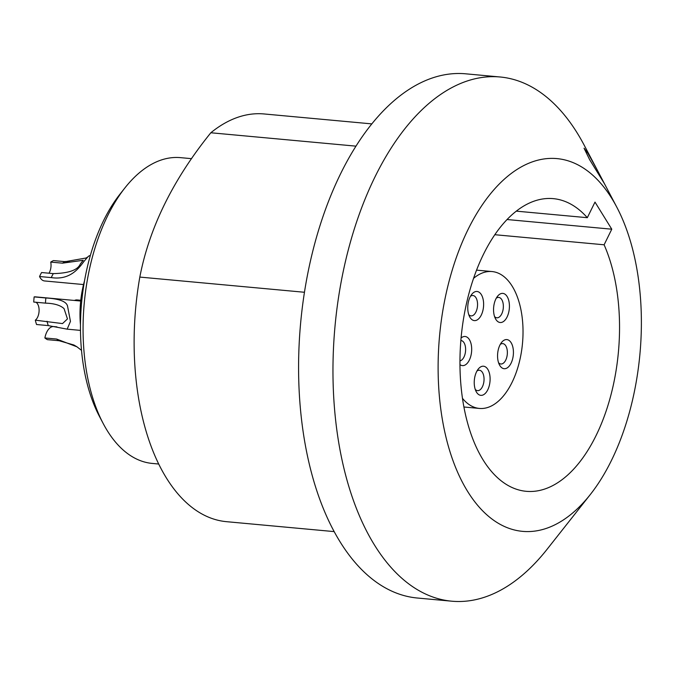 <?xml version="1.0" encoding="UTF-8"?>
<svg xmlns="http://www.w3.org/2000/svg" width="675" height="675" viewBox="0 0 675 675"><rect width="100%" height="100%" fill="white"/><g stroke="black" fill="none" stroke-linecap="round" stroke-linejoin="round"><path stroke-width="1.01" d="M80.468 324.962A68.732 36.931 -84.7 0 1 84.561 280.64M191.573 158.667L180.537 157.646A153.546 82.51 95.3 0 0 124.943 187.878L119.947 194.206A144.771 77.802 95.3 0 0 99.453 416.407L103.207 423.546A153.546 82.51 95.3 0 0 107.3 430.718A153.546 82.51 95.3 0 0 152.331 463.438L158.718 464.029M124.943 187.878A153.546 82.51 95.3 0 0 103.207 423.546M371.782 123.888L264.085 113.957A204.727 110.017 95.3 0 0 210.828 132.764C173.036 179.567 149.361 227.669 139.818 277.079A204.727 110.017 95.3 0 0 166.438 478.043A204.727 110.017 -84.7 0 0 226.479 521.674L334.167 531.605M304.459 292.267L139.818 277.079M355.927 146.146L210.828 132.764M417.327 598.016A263.216 141.455 -84.7 0 1 340.141 541.924A263.216 141.455 95.3 0 1 314.693 243.768A263.216 141.455 95.3 0 1 465.682 73.811L500.065 76.984A263.216 141.455 95.3 0 0 349.076 246.932A263.216 141.455 95.3 0 0 374.524 545.096A263.216 141.455 -84.7 0 0 451.718 601.189L417.327 598.016M500.065 76.984A263.216 141.455 95.3 0 1 577.26 133.076A263.216 141.455 -84.7 0 1 584.28 145.37L604.446 183.693L589.638 159.671L584.044 148.205L587.967 153.326L596.928 169.4M590.33 494.505A187.178 100.592 -84.7 0 1 467.665 491.476A187.178 100.592 95.3 0 1 468.112 229.373A187.178 100.592 95.3 0 1 611.837 198.475A187.178 100.592 -84.7 0 1 616.823 207.217A187.178 100.592 -84.7 0 1 590.33 494.505L547.02 549.366A263.216 141.455 -84.7 0 1 451.718 601.189M604.108 244.789A146.964 78.975 -84.7 0 1 607.601 406.552A146.964 78.975 -84.7 0 1 526.247 491.316A146.964 78.975 -84.7 0 1 483.148 459.996A146.964 78.975 95.3 0 1 468.948 293.524A146.964 78.975 95.3 0 1 553.247 198.636A146.964 78.975 95.3 0 1 587.317 217.696L594.996 202.095L611.778 229.196L604.108 244.789L494.8 234.706M587.317 217.696L516.265 211.14M462.485 398.351A68.732 36.931 95.3 0 0 479.402 408.434A68.732 36.931 95.3 0 0 512.021 382.438A68.732 36.931 95.3 0 0 521.294 311.639A68.732 36.931 95.3 0 0 492.033 271.552A68.732 36.931 95.3 0 0 473.546 278.37M461.076 338.015A14.622 7.855 -84.7 0 1 470.467 341.854A14.622 7.855 -84.7 0 1 469.344 360.087A14.622 7.855 -84.7 0 1 459.962 364.61M470.087 297.008A14.622 7.855 -84.7 0 1 471.732 294.359A14.622 7.855 -84.7 0 1 482.001 295.869A14.622 7.855 -84.7 0 1 481.283 315.073A14.622 7.855 -84.7 0 1 469.665 316.803A14.622 7.855 -84.7 0 1 470.087 297.008M495.889 298.915A14.622 7.855 -84.7 0 1 497.534 296.266A14.622 7.855 -84.7 0 1 507.794 297.776A14.622 7.855 -84.7 0 1 507.085 316.98A14.622 7.855 -84.7 0 1 495.467 318.71A14.622 7.855 -84.7 0 1 495.889 298.915M499.897 345.111A14.622 7.855 -84.7 0 1 501.542 342.461A14.622 7.855 -84.7 0 1 511.802 343.972A14.622 7.855 -84.7 0 1 511.093 363.167A14.622 7.855 -84.7 0 1 499.475 364.905A14.622 7.855 -84.7 0 1 499.897 345.111M476.575 371.748A14.622 7.855 -84.7 0 1 478.221 369.098A14.622 7.855 -84.7 0 1 488.481 370.609A14.622 7.855 -84.7 0 1 487.763 389.812A14.622 7.855 -84.7 0 1 476.145 391.542A14.622 7.855 -84.7 0 1 476.575 371.748M460.865 340.512A10.235 5.501 -84.7 0 1 461.008 340.521A10.235 5.501 -84.7 0 1 465.362 346.494A10.235 5.501 -84.7 0 1 463.978 357.033A10.235 5.501 -84.7 0 1 459.962 360.863M496.252 298.215A10.235 5.501 -84.7 0 1 498.741 297.413A10.235 5.501 -84.7 0 1 503.103 303.379A10.235 5.501 -84.7 0 1 501.719 313.926A10.235 5.501 -84.7 0 1 496.859 317.798A10.235 5.501 -84.7 0 1 494.556 316.55M500.259 344.41A10.235 5.501 -84.7 0 1 502.748 343.609A10.235 5.501 -84.7 0 1 507.111 349.574A10.235 5.501 -84.7 0 1 505.727 360.121A10.235 5.501 -84.7 0 1 500.867 363.994A10.235 5.501 -84.7 0 1 498.563 362.745M470.45 296.317A10.235 5.501 -84.7 0 1 472.939 295.507A10.235 5.501 -84.7 0 1 477.301 301.48A10.235 5.501 -84.7 0 1 475.917 312.019A10.235 5.501 -84.7 0 1 471.057 315.892A10.235 5.501 -84.7 0 1 468.762 314.643M476.938 371.056A10.235 5.501 -84.7 0 1 479.427 370.246A10.235 5.501 -84.7 0 1 483.789 376.22A10.235 5.501 -84.7 0 1 482.406 386.767A10.235 5.501 -84.7 0 1 477.546 390.631A10.235 5.501 -84.7 0 1 475.242 389.391M611.778 229.196L507.026 219.527M34.147 296.899L45.866 297.979C59.113 298.763 66.336 301.438 67.517 305.994L70.453 321.393L67.171 329.155L48.263 325.595L36.543 324.515A40.947 22.005 -84.7 0 1 35.319 320.169L62.513 323.587L67.466 318.929L64.066 308.652C60.396 305.235 54.194 303.396 45.47 303.134L33.75 302.054A40.947 22.005 -84.7 0 1 34.147 296.899A14.622 7.855 -84.7 0 1 35.286 296.848L80.688 301.033M90.247 255.8L89.252 255.707L87.674 257.074L83.978 261.394C78.587 268.76 69.609 280.395 51.266 277.602L39.547 276.522A40.947 22.005 -84.7 0 1 41.58 272.531L53.3 273.611C68.732 273.257 77.735 270.067 80.308 264.035L83.219 260.288L62.446 263.166L50.726 262.086A40.947 22.005 -84.7 0 1 53.494 260.592L65.213 261.672L86.13 257.993L87.91 256.837M76.95 346.815L73.896 345.001L59.122 340.74L47.402 339.66A40.947 22.005 -84.7 0 1 44.879 337.964L56.599 339.044L76.95 346.815L81.515 350.35M65.095 261.664A14.622 7.855 -84.7 0 1 65.171 261.461L69.576 261.866M74.469 300.459A14.622 7.855 -84.7 0 1 77.034 299.936L80.772 300.274M44.879 337.964A14.622 7.855 -84.7 0 1 46.769 332.108A14.622 7.855 -84.7 0 1 53.713 326.573L56.919 326.869M35.319 320.169A9.509 5.105 95.3 0 0 37.581 317.275A9.509 5.105 95.3 0 0 35.851 302.24M83.531 284.555L44.542 280.952A14.622 7.855 -84.7 0 1 39.547 276.522M48.988 273.215A9.509 5.105 95.3 0 0 49.52 272.261A9.509 5.105 95.3 0 0 50.726 262.086M47.039 321.249A40.947 22.005 95.3 0 0 48.263 325.595M45.866 297.979A40.947 22.005 95.3 0 0 45.47 303.134M53.3 273.611A40.947 22.005 95.3 0 0 51.266 277.602M65.213 261.672A40.947 22.005 95.3 0 0 62.446 263.166M59.122 340.74A40.947 22.005 -84.7 0 1 56.599 339.044M616.823 207.217L604.429 183.668M492.033 271.552L476.55 270.127M479.402 408.434L463.919 407M80.485 330.387L67.171 329.155"/></g></svg>
